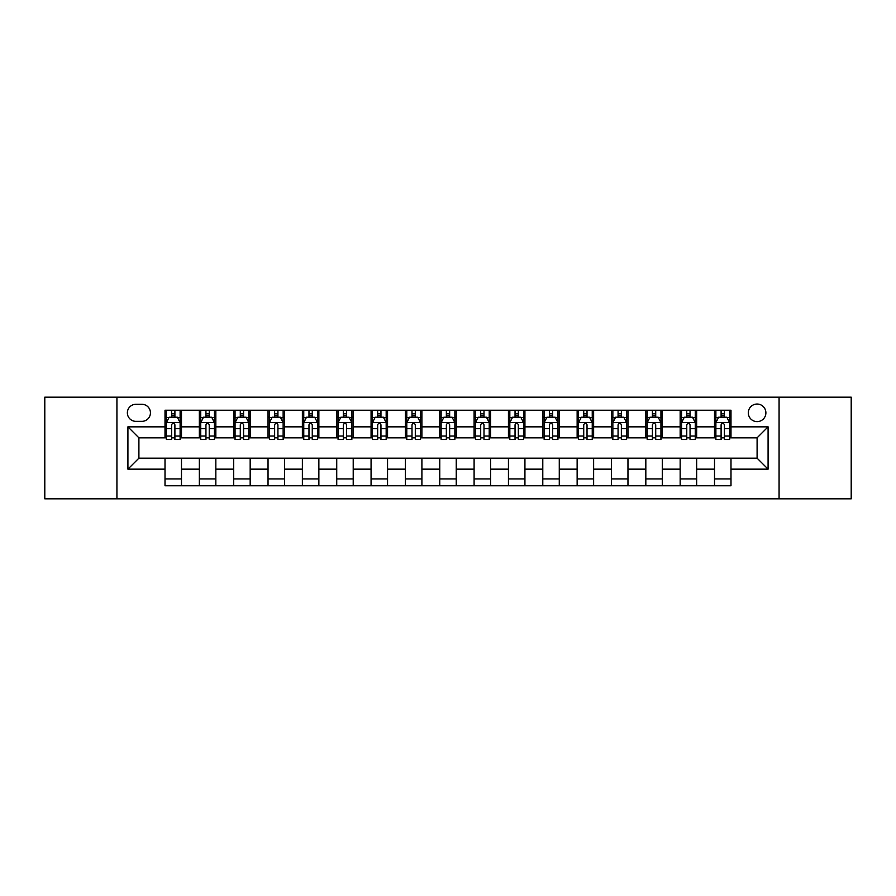 <?xml version="1.0" encoding="UTF-8"?>
<svg xmlns="http://www.w3.org/2000/svg" width="896" height="896" viewBox="0 0 896 896"><rect width="100%" height="100%" fill="white"/><g stroke="black" fill="none" stroke-linecap="round" stroke-linejoin="round"><path stroke-width="1.34" d="M757.098 404.04A8.792 8.792 0 0 0 748.306 412.832A8.792 8.792 0 0 0 757.098 421.624A8.792 8.792 0 0 0 765.89 412.832A8.792 8.792 0 0 0 757.098 404.04M779.072 498.826L851.2 498.826L851.2 397.174L779.072 397.174L779.072 498.826L116.928 498.826L116.928 397.174L44.8 397.174L44.8 498.826L116.928 498.826M135.878 421.344L141.926 421.344A8.512 8.512 0 0 0 150.438 412.832A8.512 8.512 0 0 0 141.926 404.309L135.878 404.309A8.512 8.512 0 0 0 127.366 412.832A8.512 8.512 0 0 0 135.878 421.344M779.072 397.174L116.928 397.174M165.01 469.157L127.915 469.157L127.915 426.843L165.01 426.843L165.01 437.83L138.902 437.83L138.902 458.17L165.01 458.17L165.01 485.778L730.99 485.778L730.99 458.17L757.098 458.17L757.098 437.83L730.99 437.83L730.99 426.843L768.085 426.843L768.085 469.157L730.99 469.157M730.99 426.843L730.99 410.222L165.01 410.222L165.01 426.843M714.515 410.222L714.515 437.83L715.882 437.83M721.101 437.83L724.405 437.83M729.624 437.83L730.99 437.83M714.515 437.83L695.274 437.83M680.165 410.222L680.165 437.83L681.542 437.83M686.762 437.83L690.054 437.83M680.165 437.83L660.934 437.83M645.826 410.222L645.826 437.83L647.192 437.83M652.411 437.83L655.715 437.83M645.826 437.83L626.584 437.83M611.475 410.222L611.475 437.83L612.853 437.83M618.072 437.83L621.365 437.83M611.475 437.83L592.245 437.83M577.136 410.222L577.136 437.83L578.502 437.83M583.733 437.83L587.026 437.83M577.136 437.83L557.906 437.83M542.786 410.222L542.786 437.83L544.163 437.83M549.382 437.83L552.686 437.83M542.786 437.83L523.555 437.83M508.446 410.222L508.446 437.83L509.824 437.83M515.043 437.83L518.336 437.83M508.446 437.83L489.216 437.83M474.096 410.222L474.096 437.83L475.474 437.83M480.693 437.83L483.997 437.83M474.096 437.83L454.866 437.83M439.757 410.222L439.757 437.83L441.134 437.83M446.354 437.83L449.646 437.83M439.757 437.83L420.526 437.83M405.418 410.222L405.418 437.83L406.784 437.83M412.003 437.83L415.307 437.83M405.418 437.83L386.176 437.83M371.067 410.222L371.067 437.83L372.445 437.83M377.664 437.83L380.957 437.83M371.067 437.83L351.837 437.83M336.728 410.222L336.728 437.83L338.094 437.83M343.314 437.83L346.618 437.83M336.728 437.83L317.498 437.83M302.378 410.222L302.378 437.83L303.755 437.83M308.974 437.83L312.267 437.83M302.378 437.83L283.147 437.83M268.038 410.222L268.038 437.83L269.416 437.83M274.635 437.83L277.928 437.83M268.038 437.83L248.808 437.83M233.688 410.222L233.688 437.83L235.066 437.83M240.285 437.83L243.589 437.83M233.688 437.83L214.458 437.83M199.349 410.222L199.349 437.83L200.726 437.83M205.946 437.83L209.238 437.83M199.349 437.83L180.118 437.83M165.01 437.83L166.376 437.83M171.595 437.83L174.899 437.83M165.01 458.17L181.485 458.17L181.485 485.778M730.99 458.17L181.485 458.17M181.485 410.222L181.485 437.83M165.01 417.088L166.376 417.088M171.595 417.088L174.899 417.088M180.118 417.088L181.485 417.088M165.01 478.912L181.485 478.912M199.349 458.17L199.349 485.778M215.835 410.222L215.835 437.83M199.349 417.088L200.726 417.088M205.946 417.088L209.238 417.088M214.458 417.088L215.835 417.088M215.835 458.17L215.835 485.778M199.349 478.912L215.835 478.912M233.688 458.17L233.688 485.778M250.174 458.17L250.174 485.778M233.688 478.912L250.174 478.912M250.174 410.222L250.174 437.83M233.688 417.088L235.066 417.088M240.285 417.088L243.589 417.088M248.808 417.088L250.174 417.088M268.038 458.17L268.038 485.778M284.525 458.17L284.525 485.778M268.038 478.912L284.525 478.912M284.525 410.222L284.525 437.83M268.038 417.088L269.416 417.088M274.635 417.088L277.928 417.088M283.147 417.088L284.525 417.088M302.378 458.17L302.378 485.778M318.864 458.17L318.864 485.778M302.378 478.912L318.864 478.912M318.864 410.222L318.864 437.83M302.378 417.088L303.755 417.088M308.974 417.088L312.267 417.088M317.498 417.088L318.864 417.088M336.728 458.17L336.728 485.778M353.214 458.17L353.214 485.778M336.728 478.912L353.214 478.912M353.214 410.222L353.214 437.83M336.728 417.088L338.094 417.088M343.314 417.088L346.618 417.088M351.837 417.088L353.214 417.088M371.067 458.17L371.067 485.778M387.554 458.17L387.554 485.778M371.067 478.912L387.554 478.912M387.554 410.222L387.554 437.83M371.067 417.088L372.445 417.088M377.664 417.088L380.957 417.088M386.176 417.088L387.554 417.088M405.418 458.17L405.418 485.778M421.904 458.17L421.904 485.778M405.418 478.912L421.904 478.912M421.904 410.222L421.904 437.83M405.418 417.088L406.784 417.088M412.003 417.088L415.307 417.088M420.526 417.088L421.904 417.088M439.757 458.17L439.757 485.778M456.243 458.17L456.243 485.778M439.757 478.912L456.243 478.912M456.243 410.222L456.243 437.83M439.757 417.088L441.134 417.088M446.354 417.088L449.646 417.088M454.866 417.088L456.243 417.088M474.096 458.17L474.096 485.778M490.582 458.17L490.582 485.778M474.096 478.912L490.582 478.912M490.582 410.222L490.582 437.83M474.096 417.088L475.474 417.088M480.693 417.088L483.997 417.088M489.216 417.088L490.582 417.088M508.446 458.17L508.446 485.778M524.933 458.17L524.933 485.778M508.446 478.912L524.933 478.912M524.933 410.222L524.933 437.83M508.446 417.088L509.824 417.088M515.043 417.088L518.336 417.088M523.555 417.088L524.933 417.088M542.786 458.17L542.786 485.778M559.272 458.17L559.272 485.778M542.786 478.912L559.272 478.912M559.272 410.222L559.272 437.83M542.786 417.088L544.163 417.088M549.382 417.088L552.686 417.088M557.906 417.088L559.272 417.088M577.136 458.17L577.136 485.778M593.622 458.17L593.622 485.778M577.136 478.912L593.622 478.912M593.622 410.222L593.622 437.83M577.136 417.088L578.502 417.088M583.733 417.088L587.026 417.088M592.245 417.088L593.622 417.088M611.475 458.17L611.475 485.778M627.962 458.17L627.962 485.778M611.475 478.912L627.962 478.912M627.962 410.222L627.962 437.83M611.475 417.088L612.853 417.088M618.072 417.088L621.365 417.088M626.584 417.088L627.962 417.088M645.826 458.17L645.826 485.778M662.312 458.17L662.312 485.778M645.826 478.912L662.312 478.912M662.312 410.222L662.312 437.83M645.826 417.088L647.192 417.088M652.411 417.088L655.715 417.088M660.934 417.088L662.312 417.088M680.165 458.17L680.165 485.778M696.651 458.17L696.651 485.778M680.165 478.912L696.651 478.912M696.651 410.222L696.651 437.83M680.165 417.088L681.542 417.088M686.762 417.088L690.054 417.088M695.274 417.088L696.651 417.088M714.515 458.17L714.515 485.778M714.515 478.912L730.99 478.912M714.515 417.088L715.882 417.088M721.101 417.088L724.405 417.088M729.624 417.088L730.99 417.088M138.902 437.83L127.915 426.843M138.902 458.17L127.915 469.157M768.085 426.843L757.098 437.83M768.085 469.157L757.098 458.17M174.899 413.795L171.595 413.795M180.118 436.038L174.899 436.038L174.899 439.488L180.118 439.488L180.118 422.722L177.363 417.222L169.131 417.222L166.376 422.722L166.376 439.488L171.595 439.488L171.595 436.038L166.376 436.038M166.376 422.722L166.376 410.222M180.118 422.722L180.118 410.222M171.595 417.222L171.595 410.222M174.899 410.222L174.899 417.222M174.899 436.038L174.899 424.782C173.802 422.666 172.704 422.666 171.595 424.782L171.595 436.038M209.238 413.795L205.946 413.795M214.458 436.038L209.238 436.038L209.238 439.488L214.458 439.488L214.458 422.722L211.714 417.222L203.47 417.222L200.726 422.722L200.726 439.488L205.946 439.488L205.946 436.038L200.726 436.038M200.726 422.722L200.726 410.222M214.458 422.722L214.458 410.222M205.946 417.222L205.946 410.222M209.238 410.222L209.238 417.222M209.238 436.038L209.238 424.782C208.141 422.666 207.043 422.666 205.946 424.782L205.946 436.038M243.589 413.795L240.285 413.795M248.808 436.038L243.589 436.038L243.589 439.488L248.808 439.488L248.808 422.722L246.053 417.222L237.81 417.222L235.066 422.722L235.066 439.488L240.285 439.488L240.285 436.038L235.066 436.038M235.066 422.722L235.066 410.222M248.808 422.722L248.808 410.222M240.285 417.222L240.285 410.222M243.589 410.222L243.589 417.222M243.589 436.038L243.589 424.782C242.491 422.666 241.382 422.666 240.285 424.782L240.285 436.038M277.928 413.795L274.635 413.795M283.147 436.038L277.928 436.038L277.928 439.488L283.147 439.488L283.147 422.722L280.403 417.222L272.16 417.222L269.416 422.722L269.416 439.488L274.635 439.488L274.635 436.038L269.416 436.038M269.416 422.722L269.416 410.222M283.147 422.722L283.147 410.222M274.635 417.222L274.635 410.222M277.928 410.222L277.928 417.222M277.928 436.038L277.928 424.782C276.83 422.666 275.733 422.666 274.635 424.782L274.635 436.038M312.267 413.795L308.974 413.795M317.498 436.038L312.267 436.038L312.267 439.488L317.498 439.488L317.498 422.722L314.742 417.222L306.499 417.222L303.755 422.722L303.755 439.488L308.974 439.488L308.974 436.038L303.755 436.038M303.755 422.722L303.755 410.222M317.498 422.722L317.498 410.222M308.974 417.222L308.974 410.222M312.267 410.222L312.267 417.222M312.267 436.038L312.267 424.782C311.17 422.666 310.072 422.666 308.974 424.782L308.974 436.038M346.618 413.795L343.314 413.795M351.837 436.038L346.618 436.038L346.618 439.488L351.837 439.488L351.837 422.722L349.093 417.222L340.85 417.222L338.094 422.722L338.094 439.488L343.314 439.488L343.314 436.038L338.094 436.038M338.094 422.722L338.094 410.222M351.837 422.722L351.837 410.222M343.314 417.222L343.314 410.222M346.618 410.222L346.618 417.222M346.618 436.038L346.618 424.782C345.52 422.666 344.422 422.666 343.314 424.782L343.314 436.038M380.957 413.795L377.664 413.795M386.176 436.038L380.957 436.038L380.957 439.488L386.176 439.488L386.176 422.722L383.432 417.222L375.189 417.222L372.445 422.722L372.445 439.488L377.664 439.488L377.664 436.038L372.445 436.038M372.445 422.722L372.445 410.222M386.176 422.722L386.176 410.222M377.664 417.222L377.664 410.222M380.957 410.222L380.957 417.222M380.957 436.038L380.957 424.782C379.859 422.666 378.762 422.666 377.664 424.782L377.664 436.038M415.307 413.795L412.003 413.795M420.526 436.038L415.307 436.038L415.307 439.488L420.526 439.488L420.526 422.722L417.782 417.222L409.539 417.222L406.784 422.722L406.784 439.488L412.003 439.488L412.003 436.038L406.784 436.038M406.784 422.722L406.784 410.222M420.526 422.722L420.526 410.222M412.003 417.222L412.003 410.222M415.307 410.222L415.307 417.222M415.307 436.038L415.307 424.782C414.21 422.666 413.112 422.666 412.003 424.782L412.003 436.038M449.646 413.795L446.354 413.795M454.866 436.038L449.646 436.038L449.646 439.488L454.866 439.488L454.866 422.722L452.122 417.222L443.878 417.222L441.134 422.722L441.134 439.488L446.354 439.488L446.354 436.038L441.134 436.038M441.134 422.722L441.134 410.222M454.866 422.722L454.866 410.222M446.354 417.222L446.354 410.222M449.646 410.222L449.646 417.222M449.646 436.038L449.646 424.782C448.549 422.666 447.451 422.666 446.354 424.782L446.354 436.038M483.997 413.795L480.693 413.795M489.216 436.038L483.997 436.038L483.997 439.488L489.216 439.488L489.216 422.722L486.461 417.222L478.218 417.222L475.474 422.722L475.474 439.488L480.693 439.488L480.693 436.038L475.474 436.038M475.474 422.722L475.474 410.222M489.216 422.722L489.216 410.222M480.693 417.222L480.693 410.222M483.997 410.222L483.997 417.222M483.997 436.038L483.997 424.782C482.899 422.666 481.802 422.666 480.693 424.782L480.693 436.038M518.336 413.795L515.043 413.795M523.555 436.038L518.336 436.038L518.336 439.488L523.555 439.488L523.555 422.722L520.811 417.222L512.568 417.222L509.824 422.722L509.824 439.488L515.043 439.488L515.043 436.038L509.824 436.038M509.824 422.722L509.824 410.222M523.555 422.722L523.555 410.222M515.043 417.222L515.043 410.222M518.336 410.222L518.336 417.222M518.336 436.038L518.336 424.782C517.238 422.666 516.141 422.666 515.043 424.782L515.043 436.038M552.686 413.795L549.382 413.795M557.906 436.038L552.686 436.038L552.686 439.488L557.906 439.488L557.906 422.722L555.15 417.222L546.907 417.222L544.163 422.722L544.163 439.488L549.382 439.488L549.382 436.038L544.163 436.038M544.163 422.722L544.163 410.222M557.906 422.722L557.906 410.222M549.382 417.222L549.382 410.222M552.686 410.222L552.686 417.222M552.686 436.038L552.686 424.782C551.589 422.666 550.48 422.666 549.382 424.782L549.382 436.038M587.026 413.795L583.733 413.795M592.245 436.038L587.026 436.038L587.026 439.488L592.245 439.488L592.245 422.722L589.501 417.222L581.258 417.222L578.502 422.722L578.502 439.488L583.733 439.488L583.733 436.038L578.502 436.038M578.502 422.722L578.502 410.222M592.245 422.722L592.245 410.222M583.733 417.222L583.733 410.222M587.026 410.222L587.026 417.222M587.026 436.038L587.026 424.782C585.928 422.666 584.83 422.666 583.733 424.782L583.733 436.038M621.365 413.795L618.072 413.795M626.584 436.038L621.365 436.038L621.365 439.488L626.584 439.488L626.584 422.722L623.84 417.222L615.597 417.222L612.853 422.722L612.853 439.488L618.072 439.488L618.072 436.038L612.853 436.038M612.853 422.722L612.853 410.222M626.584 422.722L626.584 410.222M618.072 417.222L618.072 410.222M621.365 410.222L621.365 417.222M621.365 436.038L621.365 424.782C620.267 422.666 619.17 422.666 618.072 424.782L618.072 436.038M655.715 413.795L652.411 413.795M660.934 436.038L655.715 436.038L655.715 439.488L660.934 439.488L660.934 422.722L658.19 417.222L649.947 417.222L647.192 422.722L647.192 439.488L652.411 439.488L652.411 436.038L647.192 436.038M647.192 422.722L647.192 410.222M660.934 422.722L660.934 410.222M652.411 417.222L652.411 410.222M655.715 410.222L655.715 417.222M655.715 436.038L655.715 424.782C654.618 422.666 653.52 422.666 652.411 424.782L652.411 436.038M690.054 413.795L686.762 413.795M695.274 436.038L690.054 436.038L690.054 439.488L695.274 439.488L695.274 422.722L692.53 417.222L684.286 417.222L681.542 422.722L681.542 439.488L686.762 439.488L686.762 436.038L681.542 436.038M681.542 422.722L681.542 410.222M695.274 422.722L695.274 410.222M686.762 417.222L686.762 410.222M690.054 410.222L690.054 417.222M690.054 436.038L690.054 424.782C688.957 422.666 687.859 422.666 686.762 424.782L686.762 436.038M724.405 413.795L721.101 413.795M729.624 436.038L724.405 436.038L724.405 439.488L729.624 439.488L729.624 422.722L726.869 417.222L718.637 417.222L715.882 422.722L715.882 439.488L721.101 439.488L721.101 436.038L715.882 436.038M715.882 422.722L715.882 410.222M729.624 422.722L729.624 410.222M721.101 417.222L721.101 410.222M724.405 410.222L724.405 417.222M724.405 436.038L724.405 424.782C723.307 422.666 722.21 422.666 721.101 424.782L721.101 436.038M199.349 469.157L181.485 469.157M199.349 426.843L181.485 426.843M233.688 426.843L215.835 426.843M233.688 469.157L215.835 469.157M268.038 426.843L250.174 426.843M268.038 469.157L250.174 469.157M302.378 426.843L284.525 426.843M302.378 469.157L284.525 469.157M336.728 426.843L318.864 426.843M336.728 469.157L318.864 469.157M371.067 426.843L353.214 426.843M371.067 469.157L353.214 469.157M405.418 426.843L387.554 426.843M405.418 469.157L387.554 469.157M439.757 426.843L421.904 426.843M439.757 469.157L421.904 469.157M474.096 426.843L456.243 426.843M474.096 469.157L456.243 469.157M508.446 426.843L490.582 426.843M508.446 469.157L490.582 469.157M542.786 426.843L524.933 426.843M542.786 469.157L524.933 469.157M577.136 426.843L559.272 426.843M577.136 469.157L559.272 469.157M611.475 426.843L593.622 426.843M611.475 469.157L593.622 469.157M645.826 426.843L627.962 426.843M645.826 469.157L627.962 469.157M680.165 426.843L662.312 426.843M680.165 469.157L662.312 469.157M714.515 426.843L696.651 426.843M714.515 469.157L696.651 469.157M180.051 422.587L166.443 422.587M166.376 417.558L168.963 417.558M177.531 417.558L180.118 417.558M171.595 428.669L166.376 428.669M180.118 428.669L174.899 428.669M174.899 415.542L171.595 415.542M214.39 422.587L200.794 422.587M200.726 417.558L203.302 417.558M211.882 417.558L214.458 417.558M205.946 428.669L200.726 428.669M214.458 428.669L209.238 428.669M209.238 415.542L205.946 415.542M248.741 422.587L235.133 422.587M235.066 417.558L237.653 417.558M246.221 417.558L248.808 417.558M240.285 428.669L235.066 428.669M248.808 428.669L243.589 428.669M243.589 415.542L240.285 415.542M283.08 422.587L269.483 422.587M269.416 417.558L271.992 417.558M280.56 417.558L283.147 417.558M274.635 428.669L269.416 428.669M283.147 428.669L277.928 428.669M277.928 415.542L274.635 415.542M317.419 422.587L303.822 422.587M303.755 417.558L306.342 417.558M314.91 417.558L317.498 417.558M308.974 428.669L303.755 428.669M317.498 428.669L312.267 428.669M312.267 415.542L308.974 415.542M351.77 422.587L338.173 422.587M338.094 417.558L340.682 417.558M349.25 417.558L351.837 417.558M343.314 428.669L338.094 428.669M351.837 428.669L346.618 428.669M346.618 415.542L343.314 415.542M386.109 422.587L372.512 422.587M372.445 417.558L375.021 417.558M383.6 417.558L386.176 417.558M377.664 428.669L372.445 428.669M386.176 428.669L380.957 428.669M380.957 415.542L377.664 415.542M420.459 422.587L406.851 422.587M406.784 417.558L409.371 417.558M417.939 417.558L420.526 417.558M412.003 428.669L406.784 428.669M420.526 428.669L415.307 428.669M415.307 415.542L412.003 415.542M454.798 422.587L441.202 422.587M441.134 417.558L443.71 417.558M452.29 417.558L454.866 417.558M446.354 428.669L441.134 428.669M454.866 428.669L449.646 428.669M449.646 415.542L446.354 415.542M489.149 422.587L475.541 422.587M475.474 417.558L478.061 417.558M486.629 417.558L489.216 417.558M480.693 428.669L475.474 428.669M489.216 428.669L483.997 428.669M483.997 415.542L480.693 415.542M523.488 422.587L509.891 422.587M509.824 417.558L512.4 417.558M520.979 417.558L523.555 417.558M515.043 428.669L509.824 428.669M523.555 428.669L518.336 428.669M518.336 415.542L515.043 415.542M557.827 422.587L544.23 422.587M544.163 417.558L546.75 417.558M555.318 417.558L557.906 417.558M549.382 428.669L544.163 428.669M557.906 428.669L552.686 428.669M552.686 415.542L549.382 415.542M592.178 422.587L578.581 422.587M578.502 417.558L581.09 417.558M589.658 417.558L592.245 417.558M583.733 428.669L578.502 428.669M592.245 428.669L587.026 428.669M587.026 415.542L583.733 415.542M626.517 422.587L612.92 422.587M612.853 417.558L615.44 417.558M624.008 417.558L626.584 417.558M618.072 428.669L612.853 428.669M626.584 428.669L621.365 428.669M621.365 415.542L618.072 415.542M660.867 422.587L647.259 422.587M647.192 417.558L649.779 417.558M658.347 417.558L660.934 417.558M652.411 428.669L647.192 428.669M660.934 428.669L655.715 428.669M655.715 415.542L652.411 415.542M695.206 422.587L681.61 422.587M681.542 417.558L684.118 417.558M692.698 417.558L695.274 417.558M686.762 428.669L681.542 428.669M695.274 428.669L690.054 428.669M690.054 415.542L686.762 415.542M729.557 422.587L715.949 422.587M715.882 417.558L718.469 417.558M727.037 417.558L729.624 417.558M721.101 428.669L715.882 428.669M729.624 428.669L724.405 428.669M724.405 415.542L721.101 415.542"/></g></svg>
